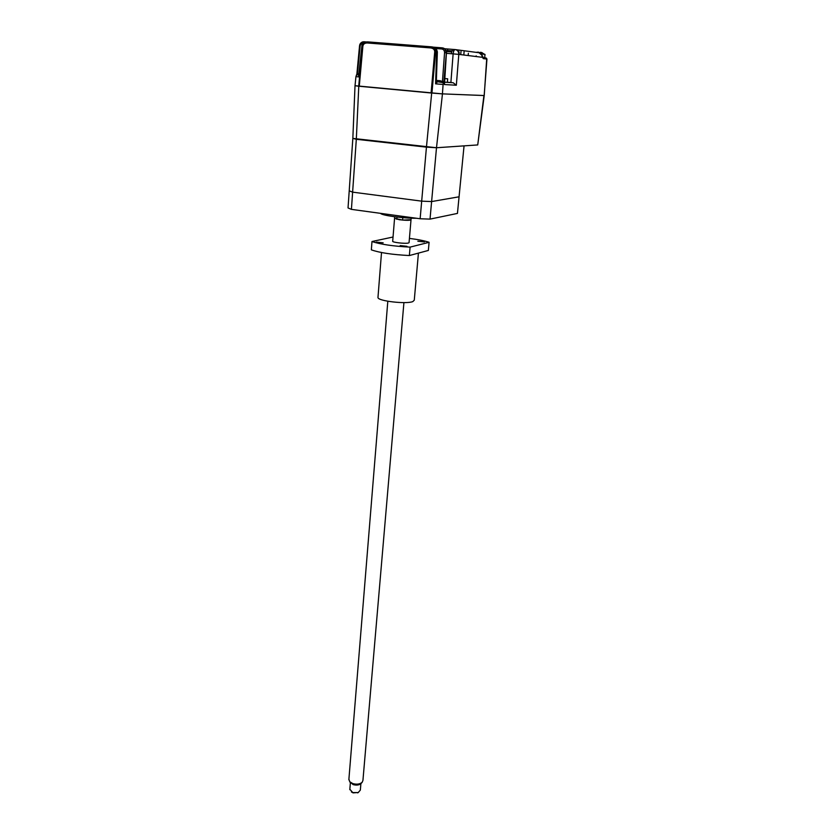 <?xml version="1.0" encoding="UTF-8"?>
<svg xmlns="http://www.w3.org/2000/svg" width="835" height="835" viewBox="0 0 835 835"><rect width="100%" height="100%" fill="white"/><g stroke="black" fill="none" stroke-linecap="round" stroke-linejoin="round"><path stroke-width="1.25" d="M430.025 219.114L420.141 218.76L421.685 201.151L352.62 192.144L421.685 201.151L431.611 201.569L430.025 219.114L457.444 213.416L459.062 196.799L431.611 201.569L459.062 196.799L464.051 145.864L436.496 147.743L426.445 147.137L431.685 93.04L442.456 93.885L436.496 147.743L431.611 201.569L421.685 201.151L426.445 147.137L356.315 139.288L352.62 192.144L349.218 190.839L352.84 138.391L356.315 139.288L358.779 86.224L355.021 85.723L352.84 138.391L436.496 147.743L477.724 144.935L484.227 95.545L486.701 59.035L485.834 57.897L482.734 57.511M358.779 86.224L431.685 93.04M355.021 85.723L355.94 76.601L356.733 74.378L357.39 73.918L357.411 74.868L356.409 75.15M355.073 85.723L442.425 93.875L484.227 95.534M411.029 219.72L402.595 220.096L394.558 218.321L399.454 219.741C406.301 220.513 410.162 220.503 411.029 219.72L411.154 218.165M402.804 217.643L402.595 220.096M397.011 217.058L396.823 219.302M380.53 213.343C381.522 215.42 403.347 218.426 416.592 218.269M352.62 192.144L351.42 209.366L348.038 207.946L349.218 190.839L352.62 192.144M420.141 218.76L351.42 209.366M367.442 41.875C364.321 41.969 362.494 43.347 361.952 45.998L358.664 75.432M358.758 75.15L358.57 76.904L355.94 76.601M436.371 80.39L440.118 80.724L439.607 81.851L436.58 81.6C437.415 81.976 437.081 82.717 435.578 83.844L436.287 80.651M443.489 82.957L441.705 82.414L442.446 81.506L443.896 81.632L443.103 84.46L435.578 83.844L436.674 51.927L437.279 51.979M486.398 58.158L486.951 59.066L483.256 58.617L482.745 57.584M483.256 58.617L482.609 56.028L481.952 56.31M451.537 53.743L451.818 50.684L453.864 50.851M447.351 82.237L453.186 82.748L456.338 85.243L444.397 84.533L446.349 52.855C446.297 50.048 445.055 48.388 442.633 47.908M450.879 82.55L453.134 53.868L458.801 54.39L456.338 85.243M440.118 80.724L442.446 81.506L444.564 52.688L446.026 52.814C445.994 49.975 444.752 48.326 442.299 47.856L433.428 47.167M358.758 74.639L357.411 74.868M441.705 82.414L436.308 81.559M431.945 93.061L435.588 51.833L434.722 51.718L436.674 51.927C436.559 49.119 435.045 47.438 432.144 46.906L431.424 46.843M435.588 51.78C435.526 48.952 434.075 47.303 431.236 46.823L367.88 41.896C364.718 41.917 362.881 43.295 362.327 46.019L362.891 46.061L359.269 86.276M443.103 84.46L442.425 93.875L483.862 95.534M434.722 51.718C434.617 49.609 433.281 48.346 430.714 47.929L367.327 42.982C364.811 42.992 363.329 44.015 362.891 46.061M430.714 47.929L431.236 46.823M367.327 42.982L367.88 41.896M356.889 73.866L359.541 45.925L360.156 45.988C360.532 43.963 361.607 42.909 363.382 42.835L363.935 41.76L366.252 41.938M363.914 41.76L362.693 41.886L359.645 45.935M459.052 54.421L459.219 52.553M468.164 55.548L468.372 53.273M464.114 51.655L463.79 55.016M460.722 54.63L461.024 51.415M458.947 51.457L458.029 51.342M444.617 82.164L447.341 82.352L447.675 78.793L444.836 78.573M481.524 53.92L482.244 52.741L476.555 52.261M484.686 57.751L485.01 54.421L481.649 54.056M481.44 53.837L482.171 52.741M480.511 53.169L480.605 52.261M481.096 52.375L482.202 52.73M478.131 52.052L478.079 52.615M418.429 253.109L414.275 300.162L412.834 301.581C406.436 304.337 378.025 301.059 377.963 297.594L378.005 297.103M407 246.325L400.174 245.584L407 246.325M383.161 242.828L376.418 242.108L383.161 242.828M424.472 241.952L417.855 241.231L424.472 241.952M409.369 255.541L428.355 250.448L429.096 242.307L410.1 247.118L409.369 255.541C392.387 254.675 379.716 252.786 371.356 249.853L371.982 241.524L393.045 237.015M410.1 247.118C393.076 246.221 380.374 244.352 371.982 241.524M409.421 238.403C418.147 239.499 424.702 240.804 429.096 242.307M408.409 243.016C405.246 243.945 391.5 242.307 392.7 241.148M349.844 789.252L352.767 792.572L358.205 792.561L360.344 790.108L360.887 783.71M358.372 792.498L353.09 792.874L351.399 791.924M361.242 783.355L361.169 783.428C359.238 785.13 356.555 785.516 353.132 784.597L349.844 781.894M348.905 779.201L349.75 781.748L352.808 783.585C356.816 784.66 359.958 784.211 362.213 782.228L362.943 780.349L403.921 302.604M483.924 95.534L477.724 144.935M476.18 55.851L476.19 56.55M482.546 55.976L479.154 52.762L455.524 49.62M451.798 50.893L447.059 50.517L451.798 50.914M451.704 51.958L446.725 51.561M453.186 82.748L444.617 82.206M444.658 48.733L448.437 49.046C447.456 49.181 446.788 50.611 446.412 53.336L453.134 53.868C453.499 51.144 454.177 49.703 455.138 49.568C457.538 50.017 458.759 51.634 458.801 54.39L482.714 57.354M448.437 49.046L455.085 49.568M443.896 81.632L446.349 52.855M360.156 45.988L357.39 73.918L358.873 73.564M431.09 92.988L434.722 51.76M358.716 86.214L362.327 46.019M359.645 45.956L359.541 45.925C359.718 43.963 360.772 42.616 362.693 41.886M444.564 52.688C444.533 50.57 443.604 49.328 441.767 48.973L435.828 48.513M441.767 48.973L442.299 47.856M392.69 241.315L394.694 216.776M367.045 41.886C363.58 42.575 361.858 43.931 361.889 45.988L358.622 75.849M486.951 59.076L484.164 95.524M479.217 52.782L482.609 56.028M436.35 80.995L437.363 51.968C436.757 49.056 435.39 47.438 433.24 47.125M444.554 83.26L446.433 52.866L444.815 48.868M478.121 52.188L476.639 52.344M484.686 54.369L482.202 52.918M377.963 297.594L381.511 252.535M357.62 792.874L358.205 792.561M361.169 783.428L362.213 782.228M409.056 242.703L411.008 219.866M348.853 779.796L387.816 301.247M350.523 783.021L349.75 781.748M349.813 789.701L350.376 782.781"/></g></svg>
